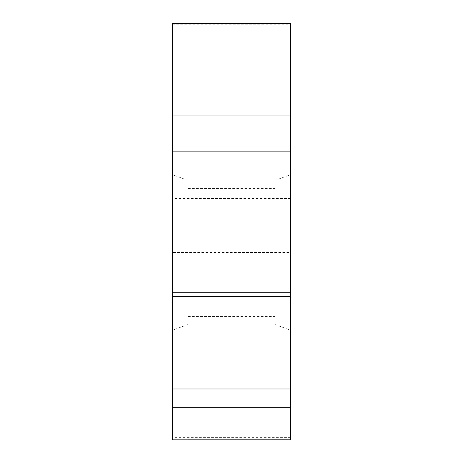 <?xml version="1.0" encoding="UTF-8"?>
<svg xmlns="http://www.w3.org/2000/svg" width="463" height="463" viewBox="0 0 463 463"><rect width="100%" height="100%" fill="white"/><g stroke="black" fill="none" stroke-linecap="round" stroke-linejoin="round"><path stroke-width="0.35" stroke-dasharray="2.31 1.74" d="M290.585 407.7L290.585 115.941M290.585 23.15L290.585 24.77L172.415 24.77L172.415 439.815M188.059 189.436L188.059 316.455L188.059 189.436M274.941 189.436L274.941 316.455L274.941 189.436M172.415 24.77L172.415 23.15M172.415 252.462L172.415 174.701L172.415 330.217L172.415 252.462L290.585 252.462L290.585 330.217L290.585 174.701L290.585 252.462M188.059 252.462L188.059 180.396L188.059 252.462M274.941 252.462L274.941 180.396L274.941 252.462M290.585 151.135L290.585 388.978M290.585 198.546L172.415 198.546M290.585 437.385L172.415 437.385M188.059 316.455L274.941 316.455M188.059 188.464L274.941 188.464M188.059 180.396L172.415 174.701M188.059 324.522L172.415 330.217M274.941 324.522L290.585 330.217M274.941 180.396L290.585 174.701"/><path stroke-width="0.69" d="M290.585 292.795L172.415 292.795L172.415 23.15L290.585 23.15L290.585 439.85L290.585 24.77M290.585 439.815L172.415 439.85L172.415 292.795M172.415 115.941L290.585 115.941L290.585 151.135L172.415 151.135M172.415 388.978L290.585 388.978L290.585 407.7L172.415 407.7M290.585 23.48L172.415 23.48M290.585 296.511L172.415 296.511M172.415 439.85L290.585 439.85"/></g></svg>
